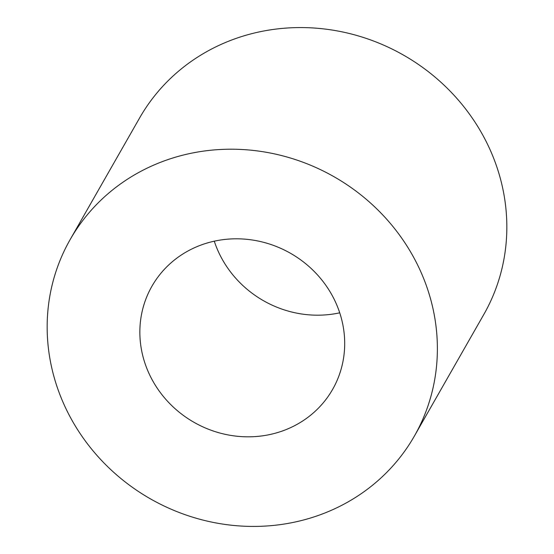 <?xml version="1.0" encoding="UTF-8"?>
<svg xmlns="http://www.w3.org/2000/svg" width="554" height="554" viewBox="0 0 554 554"><rect width="100%" height="100%" fill="white"/><g stroke="black" fill="none" stroke-linecap="round" stroke-linejoin="round"><path stroke-width="0.83" d="M165.833 160.328A198.173 185.389 29.7 0 1 386.173 218.643A198.173 185.389 29.7 0 1 414.364 436.095A198.173 185.389 29.7 0 1 318.709 515.31A198.173 185.389 29.7 0 1 98.37 456.988A198.173 185.389 29.7 0 1 70.178 239.543A198.173 185.389 29.7 0 1 165.833 160.328M70.178 239.543L139.636 117.905A198.173 185.389 29.7 0 1 235.291 38.69A198.173 185.389 29.7 0 1 455.63 97.012A198.173 185.389 29.7 0 1 483.822 314.457L414.364 436.095M339.727 312.816A104.027 97.317 29.7 0 1 214.273 241.184M282.395 430.984A104.027 97.317 29.7 0 1 166.733 400.376A104.027 97.317 29.7 0 1 151.935 286.231A104.027 97.317 29.7 0 1 202.141 244.646A104.027 97.317 29.7 0 1 317.809 275.255A104.027 97.317 29.7 0 1 332.608 389.407A104.027 97.317 29.7 0 1 282.395 430.984"/></g></svg>
